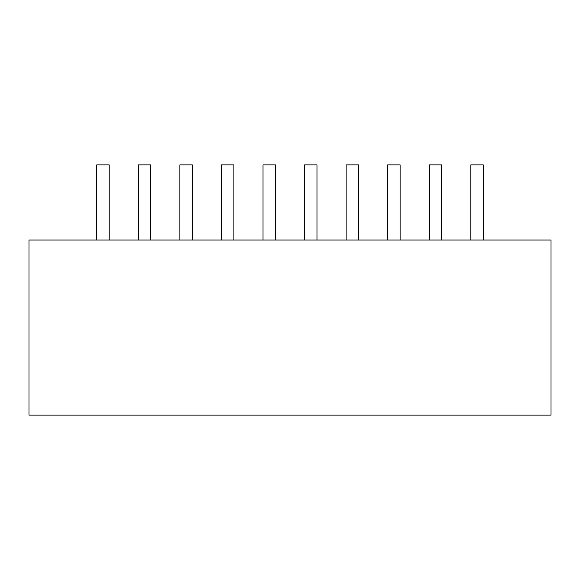 <?xml version="1.0" encoding="UTF-8"?>
<svg xmlns="http://www.w3.org/2000/svg" width="580" height="580" viewBox="0 0 580 580"><rect width="100%" height="100%" fill="white"/><g stroke="black" fill="none" stroke-linecap="round" stroke-linejoin="round"><path stroke-width="0.87" d="M29 240.018L29 415.106L551 415.106L551 240.018L29 240.018L551 240.018L551 415.106L29 415.106L29 240.018M96.729 164.894L109.2 164.894L96.729 164.894L96.729 240.018L96.729 164.894M109.2 240.018L109.2 164.894L109.2 240.018M138.294 164.894L150.764 164.894L138.294 164.894L138.294 240.018L138.294 164.894M150.764 240.018L150.764 164.894L150.764 240.018M179.858 164.894L192.328 164.894L179.858 164.894L179.858 240.018L179.858 164.894M192.328 240.018L192.328 164.894L192.328 240.018M221.422 164.894L233.892 164.894L221.422 164.894L221.422 240.018L221.422 164.894M233.892 240.018L233.892 164.894L233.892 240.018M262.986 164.894L275.449 164.894L262.986 164.894L262.986 240.018L262.986 164.894M275.449 240.018L275.449 164.894L275.449 240.018M304.551 164.894L317.013 164.894L304.551 164.894L304.551 240.018L304.551 164.894M317.013 240.018L317.013 164.894L317.013 240.018M346.108 164.894L358.578 164.894L346.108 164.894L346.108 240.018L346.108 164.894M358.578 240.018L358.578 164.894L358.578 240.018M387.672 164.894L400.142 164.894L387.672 164.894L387.672 240.018L387.672 164.894M400.142 240.018L400.142 164.894L400.142 240.018M429.236 164.894L441.706 164.894L429.236 164.894L429.236 240.018L429.236 164.894M441.706 240.018L441.706 164.894L441.706 240.018M470.8 164.894L483.271 164.894L470.8 164.894L470.8 240.018L470.8 164.894M483.271 240.018L483.271 164.894L483.271 240.018"/></g></svg>
